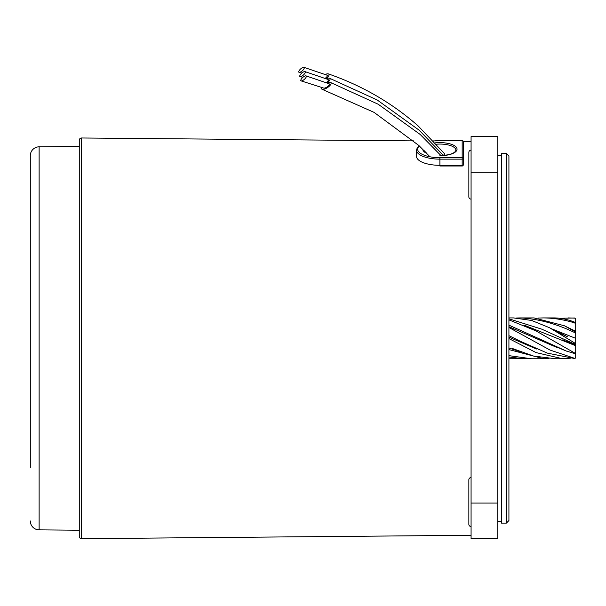 <?xml version="1.0" encoding="UTF-8"?>
<svg xmlns="http://www.w3.org/2000/svg" width="606" height="606" viewBox="0 0 606 606"><rect width="100%" height="100%" fill="white"/><g stroke="black" fill="none" stroke-linecap="round" stroke-linejoin="round"><path stroke-width="0.91" d="M301.174 80.909L323.634 88.067A3.56 1.326 -33.4 0 0 327.232 86.87A3.56 1.326 -33.4 0 0 329.369 84.09A3.56 1.326 -33.4 0 0 329.028 83.719L305.962 75.864A3.56 1.25 138.2 0 1 306.325 76.227A3.56 1.25 138.2 0 1 304.462 79.257A3.56 1.25 138.2 0 1 301.174 80.909A3.56 1.25 138.2 0 1 300.796 80.545A3.56 1.25 138.2 0 1 302.674 77.5A3.56 1.25 138.2 0 1 305.962 75.864M321.877 87.385A5.568 2.068 -33.4 0 0 322.187 89.317A5.568 2.068 -33.4 0 0 326.831 88.006A5.568 2.068 -33.4 0 0 330.49 82.469A5.568 2.068 -33.4 0 0 327.301 83.007M326.248 82.583A3.56 1.326 -33.4 0 0 328.346 79.825A3.56 1.326 -33.4 0 0 328.005 79.454L304.939 71.599A3.56 1.25 138.2 0 1 305.303 71.962A3.56 1.25 138.2 0 1 303.439 74.992A3.56 1.25 138.2 0 1 300.152 76.644A3.56 1.25 138.2 0 1 299.773 76.28A3.56 1.25 138.2 0 1 301.652 73.235A3.56 1.25 138.2 0 1 304.939 71.599M327.073 82.916A5.568 2.068 -33.4 0 0 329.467 78.204A5.568 2.068 -33.4 0 0 326.278 78.742M325.195 78.31A3.56 1.326 -33.4 0 0 327.316 75.538A3.56 1.326 -33.4 0 0 326.975 75.167L303.909 67.311A3.56 1.25 138.2 0 1 304.273 67.675A3.56 1.25 138.2 0 1 302.409 70.705A3.56 1.25 138.2 0 1 299.122 72.356A3.56 1.25 138.2 0 1 298.743 71.993A3.56 1.25 138.2 0 1 300.621 68.948A3.56 1.25 138.2 0 1 303.909 67.311M326.02 78.636A5.568 2.068 -33.4 0 0 328.437 73.917C362.199 85.651 392.097 102.975 418.11 125.896L444.19 153.31A5.568 2.129 180 0 1 443.289 155.242M328.437 73.917A5.568 2.068 -33.4 0 0 325.248 74.455M30.3 209.002L30.3 155.719A8.908 8.908 0 0 1 39.125 146.819L79.272 146.463M30.3 467.673L30.3 155.719M30.3 520.955A8.908 8.908 0 0 0 39.125 529.864L79.272 530.212M413.83 140.887L81.522 137.986A2.227 2.227 0 0 0 79.272 140.213L79.272 536.462A2.227 2.227 0 0 0 81.522 538.689L471.074 535.287M471.074 150.144A2.227 2.227 0 0 0 468.847 152.371L468.847 196.889A2.227 2.227 0 0 0 471.074 199.116M471.074 477.558A2.227 2.227 0 0 0 468.847 479.785L468.847 524.304A2.227 2.227 0 0 0 471.074 526.531M471.074 141.387L463.219 141.319M471.074 503.071L471.074 538.689L497.784 538.689L497.784 503.071L471.074 503.071L471.074 136.653L497.784 136.653L497.784 503.071M468.847 156.825L468.847 192.443M462.166 140.653L462.166 140.653A1.114 1.03 0 0 1 463.279 141.683L463.279 164.885A1.114 0.424 -0 0 1 462.166 165.317L462.166 159.143L439.903 159.143A23.376 8.946 180 0 1 416.534 150.197L416.534 156.371A23.376 8.946 -0 0 0 439.903 165.317L439.903 157.689L462.166 157.689L462.166 140.653L439.903 140.653A22.263 8.522 -0 0 0 433.517 141.009M508.919 325.142L566.496 351.109L575.7 353.836L575.7 318.87L574.806 317.998L559.717 318.286M508.919 358.767L527.47 358.654M508.919 357.01L523.698 358.767M508.919 349.571L543.87 358.767L531.553 358.767L508.919 355.646M508.919 338.565L536.105 352.609L562.769 358.767L555.573 358.767L533.568 356.055L512.161 348.397M575.7 349.859L575.7 357.805L574.806 358.563L547.423 353.139L520.44 341.322L508.919 335.663M508.919 327.482L550.028 350.063L574.806 358.381L575.7 357.472M508.919 319.854L535.946 330.891L574.806 353.071L575.7 352.313M575.7 345.465L574.806 344.163L541.643 329.111L508.919 318.809M508.919 317.915L513.426 317.915L531.591 320.445L549.528 327.74L574.806 343.079L575.7 342.716M575.7 333.967L574.806 332.656C556.369 323.733 538.189 318.824 520.289 317.915L516.645 317.998M520.289 317.915L534.015 317.915L564.413 325.77L574.806 331.588L575.7 331.724L575.7 330.921L572.791 329.884M575.7 324.369L574.806 322.953C564.247 319.703 553.755 318.021 543.34 317.915L538.242 318.067M543.34 317.915L553.429 317.915C560.527 317.915 567.648 319.354 574.806 322.24L575.7 322.839M543.87 358.767L548.998 358.525M562.769 358.767L570.382 358.191M575.7 351.889L575.7 357.805M575.7 328.778L575.7 331.217M575.7 326.043L575.7 327.967M575.7 331.724L575.7 330.921M524.129 325.149L575.7 345.753L575.7 344.95M575.7 319.203L574.806 318.135L568.216 317.915M575.7 338.337L551.43 328.725M510.131 355.942L508.919 355.752M521.721 352.26L508.919 347.98M536.462 349.003L508.919 337.148M557.285 347.632L508.919 326.695M506.381 153.568L508.919 156.106L508.919 520.569L506.381 523.107L506.381 153.568L501.344 153.568L501.344 523.107L506.381 523.107M39.125 146.819L39.125 529.864M81.522 137.986L81.522 538.689M497.784 172.271L471.074 172.271M435.214 142.864A17.142 6.56 180 0 1 439.903 142.607A17.142 6.56 180 0 1 457.045 149.167A17.142 6.56 180 0 1 439.903 155.727M439.903 155.644C449.667 155.159 455.008 153.341 455.932 150.197A16.029 6.136 -0 0 0 439.903 144.061A16.029 6.136 -0 0 0 436.434 144.213M463.279 164.885A1.114 1.114 0 0 1 462.166 165.999L439.903 165.999L439.903 165.317L462.166 165.317L462.166 165.915M426.829 153.409A17.142 6.56 180 0 1 422.768 149.281M419.314 145.932A22.263 8.522 -0 0 0 439.903 157.689M462.166 159.143A1.114 0.424 -0 0 0 463.279 158.719A1.114 1.03 0 0 0 462.166 157.689L462.166 159.143M574.806 353.821L574.806 353.071M574.806 344.163L574.806 343.079M574.806 332.656L574.806 331.588M574.806 322.953L574.806 322.24M322.187 89.317L374.061 112.368L418.807 145.455L430.01 156.802M330.49 82.469L378.235 104.255L420.163 134.441L441.017 155.628M329.467 78.204L377.212 99.99L419.14 130.184L443.501 155.492M302.856 77.341L300.152 76.644M301.856 73.053L299.122 72.356M463.279 141.683A1.114 1.114 0 0 0 462.166 140.569L433.434 140.925M419.072 145.705L417.223 147.773L416.534 150.197M426.442 153.007L423.897 150.409M549.528 327.74L567.648 336.815L557.331 332.111M564.413 325.77L575.7 331.27M575.67 331.8L574.177 331.202M520.44 341.322L520.925 341.572M513.487 329.884L514.964 330.679M566.496 351.109L548.695 343.769M541.256 333.891L535.954 330.891M575.7 344.859L562.444 339.958L575.7 345.405M501.344 521.327L497.784 521.327M501.344 155.348L497.784 155.348"/></g></svg>

